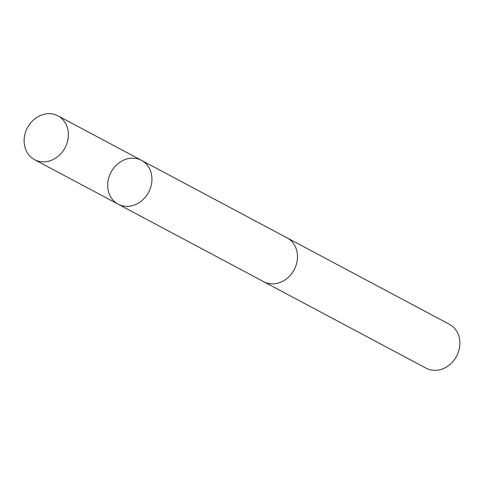 <?xml version="1.0" encoding="UTF-8"?>
<svg xmlns="http://www.w3.org/2000/svg" width="484" height="484" viewBox="0 0 484 484"><rect width="100%" height="100%" fill="white"/><g stroke="black" fill="none" stroke-linecap="round" stroke-linejoin="round"><path stroke-width="0.73" d="M286.486 237.559A24.841 21.296 118 0 1 287.048 237.844A24.829 21.284 118 0 1 293.667 243.803A24.829 21.284 118 0 1 291.332 274.107A24.829 21.284 118 0 1 263.701 281.688L118.138 204.181A24.841 21.29 -62 0 0 148.606 192.263A24.841 21.29 -62 0 0 141.485 160.331A24.841 21.29 -62 0 0 113.849 167.918A24.841 21.29 -62 0 0 111.514 198.228A24.841 21.29 -62 0 0 118.138 204.181A24.841 21.29 -62 0 0 148.606 192.263A24.841 21.29 -62 0 0 141.485 160.331L57.929 115.827A24.841 21.296 118 0 1 64.553 121.78A24.841 21.296 118 0 1 62.212 152.097A24.841 21.296 118 0 1 34.576 159.684A24.841 21.296 118 0 1 27.945 153.73A24.841 21.296 118 0 1 30.286 123.414A24.841 21.296 118 0 1 57.929 115.827M141.485 160.331L287.042 237.856A24.841 21.296 118 0 1 293.673 243.797A24.841 21.296 118 0 1 291.338 274.113A24.841 21.296 118 0 1 263.695 281.7A24.841 21.296 118 0 1 263.139 281.392M287.048 237.844L449.43 324.316A24.841 21.296 118 0 1 456.055 330.269A24.841 21.296 118 0 1 453.714 360.586A24.841 21.296 118 0 1 426.071 368.173L263.695 281.7M118.138 204.181L34.576 159.684"/></g></svg>
